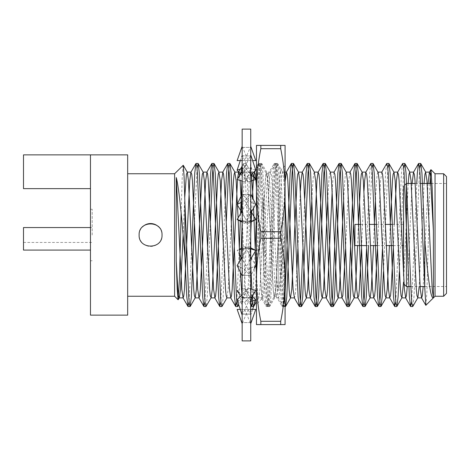 <?xml version="1.0" encoding="UTF-8"?>
<svg xmlns="http://www.w3.org/2000/svg" width="470" height="470" viewBox="0 0 470 470"><rect width="100%" height="100%" fill="white"/><g stroke="black" fill="none" stroke-linecap="round" stroke-linejoin="round"><path stroke-width="0.35" stroke-dasharray="2.35 1.76" d="M250.739 323.718L250.257 322.59L242.156 322.637L242.156 306.775L242.638 314.166L250.739 314.031L250.739 315.188L250.739 306.775L250.739 323.718L250.739 314.031M252.49 173.595L250.739 164.048L250.257 155.834L242.156 155.97L242.156 146.282L242.638 147.41L250.739 147.363L250.739 146.282L250.257 147.41L242.156 147.363L242.156 163.225L242.638 155.834L250.739 155.97L250.257 172.449L242.156 172.237L242.156 207.581L242.638 194.492L250.739 194.756L250.257 221.376L242.156 221.082L242.156 262.419L242.638 248.624L250.739 248.918L250.257 275.508L242.156 275.244L242.156 306.775L242.638 297.551L250.739 297.763L250.257 314.166L242.156 314.031L242.156 323.718L242.638 322.59L250.739 322.637M237.144 290.536L244.653 288.092L250.257 297.551L250.739 306.775L250.739 262.419L250.739 297.763M251.573 212.381L250.739 207.581L250.739 248.918M250.739 147.363L250.739 194.756M250.739 146.282L250.739 155.97M250.739 172.237L250.739 207.581L250.257 194.492L242.156 194.756L242.156 163.225L242.638 172.449L250.739 172.237L250.739 164.036M250.739 221.082L250.739 262.419L250.257 248.624L242.156 248.918L242.156 207.581L242.638 221.376L250.739 221.194L250.739 208.903M250.739 307.591L250.739 307.58C250.792 301.64 249.353 296.153 246.439 291.1M250.739 340.891L250.739 129.109M242.156 323.718L242.156 322.637M242.156 314.031L242.156 248.918M242.156 221.082L242.156 194.756M242.156 172.237L242.156 155.97M242.156 146.282L242.156 147.363M241.28 248.272L244.653 246.492L255.751 265.538L248.242 269.498L242.638 275.508L242.156 262.419L242.156 275.244M242.156 340.891L242.156 129.109M242.638 275.508L250.739 275.244M250.257 297.551L242.156 297.763M242.156 298.368L238.39 292.481M251.109 301.376L248.242 302.31L239.33 292.857M248.242 302.31L242.638 314.166M252.631 309.413L250.739 315.188M244.653 288.092L253.048 296.999M242.156 248.806L237.144 250.451L239.318 249.306M244.653 246.492L250.257 248.624M248.242 269.498L240.963 257.002M239.559 254.599L237.144 250.451M254.487 268.188L250.739 276.025M250.739 222.192L248.242 223.508L242.638 221.376M255.751 219.549L250.739 221.194M248.242 223.508L241.527 211.988M242.156 201.818L244.653 200.502L250.257 194.492M244.653 200.502L251.356 212.005M250.739 181.097L248.242 181.908L242.638 172.449M254.505 177.519L250.739 171.632M248.242 181.908L240.405 173.595M242.156 154.812L240.264 160.587M241.786 168.624L244.653 167.69L250.257 155.834M244.653 167.69L251.356 174.799M255.751 160.587L248.242 160.587L242.638 147.41M248.242 160.587L237.144 160.587M242.156 160.587L244.653 160.587L250.257 147.41M244.653 160.587L252.631 160.587M255.751 170.14L248.242 167.69L242.638 155.834M248.242 167.69L237.144 179.464M242.156 181.097L244.653 181.908L250.257 172.449M244.653 181.908L250.739 175.451M255.751 204.462L248.242 200.502L242.638 194.492M248.242 200.502L241.322 212.381M242.156 222.192L244.653 223.508L250.257 221.376M244.653 223.508L250.739 213.063M250.739 247.808L248.242 246.492L242.638 248.624M248.242 246.492L242.156 256.937M237.144 265.538L244.653 269.498L250.257 275.508M244.653 269.498L251.573 257.619M250.739 288.903L248.242 288.092L242.638 297.551M248.242 288.092L242.156 294.549M237.144 299.86L244.653 302.31L250.257 314.166M244.653 302.31L255.751 290.536M250.739 309.413L240.264 309.413M237.144 309.413L255.751 309.413M244.653 309.413L250.257 322.59M248.242 309.413L242.638 322.59M263.37 273.634L262.659 291.835L261.808 298.755L260.562 277.464L258.071 185.345L257.501 171.427L256.89 166.157L256.467 167.99L256.467 165.728L256.467 269.439C258.817 246.586 260.709 217.357 263.37 198.352L263.37 273.634L263.37 198.352M256.467 269.439L256.467 235L259.117 173.036L259.74 165.975L260.439 163.448L261.767 173.036L267.066 296.964L267.694 304.025L268.388 306.552L269.715 296.964L275.015 173.036L275.643 165.975L276.507 163.595L277.664 173.036L282.964 296.964L283.592 304.025L284.291 306.552L285.084 303.256L285.084 231.316C283.134 256.996 280.396 281.559 278.181 290.83L278.181 280.332L277.036 294.061L276.342 296.223L275.015 288.022L269.715 181.978L269.087 175.939L268.388 173.777L267.066 181.978L263.37 259.863M285.084 231.316L285.084 267.63L283.627 296.964L282.999 304.025L282.135 306.405L280.978 296.964L275.679 173.036L275.05 165.975L274.18 163.595L273.029 173.036L267.73 296.964L267.101 304.025L266.232 306.405L265.08 296.964L259.775 173.036L259.152 165.975L258.283 163.595L257.125 173.036L256.467 184.869L256.467 167.99M278.181 280.332L278.181 221.84L279.309 185.374L279.82 174.558L280.496 170.481L281.659 189.498L285.084 302.915M278.181 238.831L275.679 288.022L274.351 296.223L273.658 294.061L273.029 288.022L267.73 181.978L266.602 173.947L265.703 175.939L263.37 212.393M278.181 290.83L278.181 221.84M280.708 324.582L280.708 321.304L260.838 321.304L260.838 324.582L285.084 324.582L285.084 145.418L260.838 145.418L260.838 148.696L280.708 148.696L280.708 145.418M285.084 303.256L285.084 267.63M260.838 238.272L280.708 238.272L280.708 231.728L260.838 231.728L260.838 238.272C258.007 252.114 256.55 265.95 256.467 279.791C256.55 293.627 258.007 307.468 260.838 321.304M280.708 238.272C283.539 252.114 284.996 265.95 285.084 279.791C284.996 293.627 283.539 307.468 280.708 321.304M260.838 148.696C258.007 162.532 256.55 176.373 256.467 190.209C256.55 204.05 258.007 217.886 260.838 231.728M280.708 148.696C283.539 162.532 284.996 176.373 285.084 190.209C284.996 204.05 283.539 217.886 280.708 231.728M260.838 324.582L256.467 324.582L256.467 145.418L260.838 145.418M256.467 235L256.467 184.869M174.611 173.753L174.611 296.247M127.675 235L127.675 173.753L127.675 235M90.469 227.556L23.5 227.556L90.469 227.556L90.469 250.093L23.5 250.093L90.469 250.093L90.469 260.756L90.469 209.244L90.469 227.556L23.5 227.556L23.5 250.093L23.5 227.556L23.5 250.093L90.469 250.093M90.469 188.635L90.469 154.865L90.469 188.635L23.5 188.635L23.5 154.865L127.675 154.865L127.675 315.135L90.469 315.135L90.469 154.865M92.185 235L92.185 209.244L92.185 235M23.5 235L23.5 242.444L23.5 235M181.144 212.634L182.16 178.729L183.136 165.229M446.5 293.386L446.5 176.614M446.5 235L446.5 286.518L446.5 235M443.639 173.753L443.639 296.247M435.05 296.247L435.05 173.753M425.938 305.365L426.895 292.217L429.897 183.482M416.761 183.482L411.691 301.634M402.608 163.595L401.451 173.036L395.793 301.634M386.704 163.595L385.553 173.036L382.421 249.047M370.806 163.595L369.649 173.036L366.524 249.047M304.766 198.305L302.927 249.047M285.084 293.127L284.227 304.025L283.528 306.552L282.2 296.964L276.901 173.036L276.272 165.975L275.579 163.448L274.251 173.036L268.952 296.964L268.323 304.025L267.63 306.552L266.302 296.964L261.003 173.036L260.374 165.975L259.505 163.595L258.353 173.036L256.467 213.174M255.228 249.047L252.69 301.634M250.898 302.944L245.099 173.036L244.476 165.975L243.607 163.595L241.985 181.038M240.546 213.715L240.27 221.2M239.324 249.047L236.792 301.634M225.265 198.305L220.894 301.634M207.529 249.047L204.991 301.634M191.625 249.047L189.093 301.634M419.639 168.366L413.982 296.964L412.825 306.405M403.742 168.366L399.365 271.695M387.838 168.366L383.467 271.695M371.94 168.366L369.408 220.953M369.285 224.413L368.574 245.587M285.084 305.841L284.133 296.964L278.833 173.036L277.676 163.595L276.807 165.975L276.184 173.036L270.879 296.964L269.727 306.405L268.858 304.025L268.229 296.964L262.93 173.036L261.778 163.595L260.909 165.975L260.28 173.036L256.467 267.013M256.267 271.695L254.981 296.964L253.824 306.405M252.325 296.834L251.885 289.279M250.739 264.381L247.032 173.036L245.875 163.595L245.011 165.975L244.382 173.036L242.156 222.445M240.881 259.129L239.083 296.964L237.926 306.405M226.311 220.953L223.18 296.964L222.028 306.405M210.407 220.953L207.282 296.964L206.124 306.405M197.042 168.366L194.51 220.953M428.047 183.482L423.159 286.518M412.149 183.482L407.261 286.518M394.207 224.413L393.396 245.587M381.881 172.108L380.553 180.533L377.357 249.047M363.991 190.938L361.459 249.047M350.079 172.108L348.752 180.533L345.556 249.047M334.082 172.108L332.854 180.533L332.19 190.938M300.389 190.938L297.857 249.047M296.817 271.695L295.753 289.467L295.125 295.677L294.432 297.892M285.084 181.496L279.856 289.467L279.227 295.677L278.528 297.892L277.206 289.467L271.907 180.533L271.278 174.323L270.385 172.273L269.251 180.533L263.952 289.467L263.329 295.677L262.63 297.892L261.302 289.467L256.467 187.507M252.343 197.329L251.656 211.488M250.739 233.995L248.054 289.467L247.426 295.677L246.538 297.727L245.405 289.467L241.792 211.33M240.094 180.421L239.618 175.351M237.591 178.764L237.526 179.587M424.075 183.482L419.181 286.518M408.172 183.482L403.571 281.965M390.235 224.413L389.424 245.587M377.904 172.108L377.204 174.323L376.576 180.533L375.518 198.305M374.332 224.413L373.521 245.587M358.434 224.413L357.623 245.587M346.296 172.273L345.403 174.323L344.78 180.533L343.717 198.305M330.398 172.273L329.505 174.323L328.877 180.533L327.819 198.305M314.301 172.108L313.607 174.323L312.979 180.533L311.916 198.305M285.084 202.141L283.827 180.533L282.699 172.273L281.806 174.323L281.178 180.533L275.878 289.467L274.556 297.892L273.857 295.677L273.229 289.467L267.929 180.533L266.602 172.108L265.908 174.323L265.28 180.533L259.981 289.467L258.847 297.727L257.954 295.677L256.467 275.438M255.316 251.197L255.275 250.199M253.577 208.198L253.124 198.963M251.456 174.693L250.704 172.108L250.005 174.323L249.382 180.533L244.077 289.467L242.949 297.727L241.933 294.784M240.399 272.353L239.841 260.909M238.196 220.107L238.108 217.898M231.375 220.953L228.179 289.467L226.857 297.892M184.763 197.418L183.124 235.159M406.433 183.482L406.433 286.518M403.571 235L403.571 248.454L403.571 235M403.571 276.019L403.571 186.349L404.776 185.139M403.284 248.454L403.571 221.546M403.284 235L403.284 245.587L403.284 235M354.915 245.587L354.915 224.413M158.672 226.91A11.45 11.45 0 0 1 154.953 245.575A11.45 11.45 0 0 1 142.481 226.898M239.265 293.967L242.156 305.964M238.883 249.881L244.882 248.824M241.322 257.619L242.156 261.097M250.739 263.723C250.751 259.24 249.823 255.392 247.972 252.184M248.013 221.176L254.012 220.119M244.929 217.816C243.072 214.608 242.15 210.76 242.156 206.277M242.156 162.426C242.103 168.36 243.542 173.847 246.462 178.9M250.739 162.426C250.792 168.36 249.353 173.847 246.439 178.9M250.739 206.277C250.751 210.76 249.823 214.608 247.972 217.816M244.882 221.176L238.883 220.119M248.013 248.824L254.012 249.881M244.929 252.184C243.072 255.392 242.15 259.24 242.156 263.723M242.156 307.574C242.103 301.64 243.542 296.153 246.462 291.1M261.808 298.755L266.232 306.405M256.779 166.198L258.283 163.595M276.143 296.053L282.135 306.405M268.194 173.947L274.18 163.595M284.462 306.405L285.084 305.324M276.507 163.595L280.496 170.481M268.558 306.405L274.55 296.053M260.609 163.595L266.602 173.947M256.89 166.157L256.467 165.728M261.931 298.803L256.467 304.272M280.373 170.44L285.084 165.728M276.337 163.448L274.351 163.448M260.439 163.448L258.453 163.448M284.291 306.552L282.3 306.552M268.388 306.552L266.402 306.552M274.351 296.223L276.342 296.223M266.402 173.777L268.388 173.777M92.185 209.244L90.469 209.244M92.185 260.756L90.469 260.756M23.5 242.444L92.185 242.444M23.5 227.556L92.185 227.556M277.506 163.448L275.579 163.448M261.608 163.448L259.675 163.448M245.704 163.448L243.777 163.448M285.084 306.552L283.528 306.552M269.557 306.552L267.624 306.552M283.357 306.405L278.334 297.727M275.408 163.595L270.385 172.273M267.459 306.405L262.436 297.727M259.505 163.595L256.467 168.853M250.757 305.018L246.538 297.727M243.607 163.595L242.074 166.251M285.084 172.108L282.505 172.108M278.528 297.892L274.556 297.892M270.579 172.108L266.602 172.108M262.63 297.892L258.653 297.892M253.894 172.108L250.704 172.108M246.726 297.892L242.755 297.892M282.699 172.273L277.676 163.595M274.744 297.727L269.727 306.405M266.796 172.273L261.778 163.595M258.847 297.727L256.467 301.84M250.898 172.273L245.875 163.595M242.949 297.727L238.795 304.907M410.739 286.518L420.098 286.518M424.751 286.518L446.5 286.518M415.21 183.482L420.591 183.482M431.108 183.482L446.5 183.482M366.383 245.587L370.36 245.587M377.234 245.587L386.258 245.587M393.137 245.587L402.156 245.587M360.625 224.413L369.549 224.413M376.529 224.413L385.447 224.413M392.427 224.413L403.284 224.413"/><path stroke-width="0.7" d="M250.739 235L250.739 340.891L242.156 340.891L242.156 129.109L250.739 129.109L250.739 235M239.265 293.967L237.144 290.536L239.33 292.857M253.048 296.999L255.751 299.86L252.631 309.413M255.751 299.86L251.109 301.376M239.318 249.306L241.28 248.272M240.963 257.002L239.559 254.599M255.751 265.538L254.487 268.188M251.573 212.381L255.751 219.549L250.739 222.192M241.527 211.988L237.144 204.462L242.156 201.818M242.156 193.975L237.144 204.462M251.356 174.799L255.751 179.464L252.49 173.595M255.751 179.464L250.739 181.097M240.405 173.595L237.144 170.14L241.786 168.624M240.264 160.587L237.144 170.14M252.631 160.587L255.751 160.587L250.739 146.282M242.156 146.282L237.144 160.587L242.156 160.587M250.739 175.451L255.751 170.14L250.739 154.812M242.156 171.632L237.144 179.464L242.156 181.097M250.739 213.063L255.751 204.462L250.739 193.975M242.156 208.903L241.322 212.381L237.144 219.549L242.156 222.192M242.156 221.194L237.144 219.549M250.739 261.097L251.573 257.619L255.751 250.451L250.739 248.806M255.751 250.451L250.739 247.808M242.156 256.937L237.144 265.538L242.156 276.025M250.739 288.903L255.751 290.536L250.739 298.368M242.156 294.549L237.144 299.86L242.156 315.188M250.739 323.718L255.751 309.413L250.739 309.413M240.264 309.413L237.144 309.413L242.156 323.718M285.084 303.256L285.084 302.915M280.708 145.418L285.084 145.418L285.084 279.791C284.996 265.95 283.539 252.114 280.708 238.272L280.708 231.728L260.838 231.728C258.007 217.886 256.55 204.05 256.467 190.209L256.467 190.215C256.55 176.373 258.007 162.532 260.838 148.696L260.838 145.418L280.708 145.418L280.708 148.696L260.838 148.696M280.708 321.304C283.539 307.468 284.996 293.627 285.084 279.791L285.084 324.582L280.708 324.582L280.708 321.304L260.838 321.304C258.007 307.468 256.55 293.627 256.467 279.791L256.467 279.803C256.55 265.95 258.007 252.114 260.838 238.272L260.838 231.728M260.838 321.304L260.838 324.582L280.708 324.582M280.708 238.272L260.838 238.272M260.838 145.418L256.467 145.418L256.467 324.582L260.838 324.582M280.708 231.728C283.539 217.886 284.996 204.05 285.084 190.209C284.996 176.373 283.539 162.532 280.708 148.696M127.675 296.247L174.611 296.247L174.611 173.753L127.675 173.753M139.126 235C138.433 249.776 162.696 249.746 162.021 235.006C162.732 220.266 138.433 220.207 139.126 235M90.469 250.093L23.5 250.093L23.5 227.556L90.469 227.556M90.469 154.865L90.469 315.135L127.675 315.135L127.675 154.865L23.5 154.865L23.5 188.635L90.469 188.635M189.093 301.634L187.959 306.405L186.802 296.964L184.916 256.826C182.389 224.519 179.182 188.006 176.262 177.566L176.262 261.273L177.19 288.862L178.095 299.731L179.411 279.697L181.144 212.634M184.916 256.826L184.916 202.987L184.076 176.226L183.247 165.27L174.611 173.753M443.639 173.753L446.5 176.614L446.5 293.386L443.639 296.247L443.639 173.753L435.05 173.753L435.05 296.247L443.639 296.247M429.897 183.482L430.978 169.682L432.159 187.912L433.405 231.023L433.405 297.798C430.361 299.637 427.536 272.77 424.751 240.158L424.751 287.311L425.832 305.324L435.05 296.247M424.751 287.311L419.998 173.036L419.375 165.975L418.506 163.595L417.348 173.036L416.761 183.482M411.691 301.634L410.557 306.405L409.399 296.964L404.1 173.036L403.471 165.975L402.608 163.595L397.585 172.273L396.451 180.533L394.207 224.413M395.793 301.634L394.659 306.405L393.502 296.964L388.202 173.036L387.574 165.975L386.704 163.595L381.687 172.273M382.421 249.047L380.248 296.964L379.625 304.025L378.755 306.405L377.598 296.964L372.299 173.036L371.676 165.975L370.806 163.595L365.783 172.273L364.655 180.533L363.991 190.938M366.524 249.047L364.35 296.964L363.721 304.025L362.858 306.405L361.7 296.964L356.401 173.036L355.772 165.975L354.909 163.595L353.751 173.036L348.452 296.964L347.823 304.025L346.954 306.405L345.803 296.964L340.503 173.036L339.875 165.975L339.005 163.595L337.854 173.036L332.548 296.964L331.926 304.025L331.056 306.405L329.899 296.964L324.6 173.036L323.971 165.975L323.107 163.595L321.95 173.036L316.651 296.964L316.022 304.025L315.329 306.552L314.001 296.964L308.702 173.036L308.073 165.975L307.21 163.595L306.052 173.036L304.766 198.305M302.927 249.047L300.753 296.964L300.124 304.025L299.255 306.405L298.103 296.964L292.804 173.036L292.175 165.975L291.306 163.595L290.149 173.036L285.084 293.127M256.467 213.174L255.228 249.047M252.69 301.634L251.726 306.552L250.898 302.944M241.985 181.038L240.546 213.715M240.27 221.2L239.324 249.047M236.792 301.634L235.658 306.405L234.501 296.964L229.201 173.036L228.573 165.975L227.709 163.595L226.552 173.036L225.265 198.305M220.894 301.634L219.76 306.405L218.603 296.964L213.304 173.036L212.675 165.975L211.805 163.595L210.654 173.036L207.529 249.047M204.991 301.634L203.857 306.405L202.699 296.964L197.4 173.036L196.777 165.975L195.908 163.595L194.75 173.036L191.625 249.047M424.751 240.158L421.931 173.036L420.773 163.595L419.639 168.366M419.181 286.518L417.848 297.727L412.825 306.405L411.955 304.025L411.332 296.964L406.033 173.036L404.876 163.595L403.742 168.366M399.365 271.695L398.078 296.964L396.927 306.405L396.057 304.025L395.429 296.964L390.129 173.036L388.972 163.595L387.838 168.366M383.467 271.695L382.18 296.964L381.023 306.405L380.16 304.025L379.531 296.964L374.232 173.036L373.074 163.595L371.94 168.366M369.408 220.953L369.285 224.413M368.574 245.587L366.283 296.964L365.125 306.405L364.256 304.025L363.633 296.964L358.328 173.036L357.006 163.448L356.307 165.975L355.678 173.036L350.379 296.964L349.057 306.552L348.358 304.025L347.73 296.964L342.43 173.036L341.103 163.448L340.409 165.975L339.781 173.036L334.481 296.964L333.154 306.552L332.46 304.025L331.832 296.964L326.532 173.036L325.205 163.448L324.506 165.975L323.883 173.036L318.584 296.964L317.256 306.552L316.557 304.025L315.928 296.964L310.629 173.036L309.307 163.448L308.608 165.975L307.979 173.036L302.68 296.964L301.358 306.552L300.659 304.025L300.03 296.964L294.731 173.036L293.403 163.448L292.71 165.975L292.082 173.036L286.782 296.964L285.625 306.405L285.084 305.841M256.467 267.013L256.267 271.695M256.467 301.84L253.659 306.552L252.96 304.025L252.325 296.834M251.885 289.279L250.739 264.381M242.156 222.445L240.881 259.129M238.795 304.907L237.755 306.552L237.056 304.025L236.434 296.964L231.134 173.036L229.977 163.595L229.107 165.975L228.485 173.036L226.311 220.953M227.045 297.727L222.028 306.405L221.159 304.025L220.53 296.964L215.231 173.036L214.079 163.595L213.21 165.975L212.581 173.036L210.407 220.953M237.526 179.587L232.157 289.467L231.528 295.677L230.829 297.892L226.857 297.892L226.158 295.677L225.53 289.467L220.23 180.533L218.903 172.108L218.209 174.323L217.581 180.533L212.281 289.467L211.148 297.727L205.954 306.552L205.261 304.025L204.632 296.964L199.333 173.036L198.175 163.595L197.042 168.366M194.51 220.953L191.384 296.964L190.056 306.552L189.357 304.025L188.734 296.964L184.916 202.987M433.405 231.023L430.273 174.323L429.386 172.273L428.047 183.482M423.159 286.518L422.324 295.677L421.625 297.892L420.303 289.467L415.004 180.533L414.376 174.323L413.483 172.273L412.149 183.482M407.261 286.518L406.427 295.677L405.728 297.892L404.406 289.467L399.101 180.533L398.478 174.323L397.585 172.273M393.396 245.587L391.152 289.467L390.523 295.677L389.636 297.727L388.502 289.467L383.203 180.533L382.574 174.323L381.881 172.108L377.904 172.108L373.074 163.595M377.357 249.047L375.254 289.467L374.625 295.677L373.738 297.727L372.604 289.467L367.305 180.533L366.676 174.323L365.783 172.273M361.459 249.047L359.356 289.467L358.728 295.677L357.835 297.727L356.701 289.467L351.401 180.533L350.779 174.323L350.079 172.108L346.102 172.108M345.556 249.047L342.824 295.677L341.937 297.727L340.803 289.467L335.504 180.533L334.875 174.323L333.988 172.273L339.005 163.595M332.19 190.938L327.555 289.467L326.926 295.677L326.227 297.892L324.905 289.467L319.606 180.533L318.977 174.323L318.084 172.273L316.956 180.533L311.651 289.467L311.028 295.677L310.329 297.892L309.002 289.467L303.702 180.533L303.074 174.323L302.187 172.273L301.053 180.533L300.389 190.938M297.857 249.047L296.817 271.695M311.916 198.305L307.68 289.467L306.352 297.892L305.659 295.677L305.03 289.467L299.731 180.533L298.597 172.273L297.704 174.323L297.081 180.533L291.776 289.467L290.454 297.892L294.432 297.892L293.104 289.467L287.805 180.533L287.176 174.323L286.477 172.108L285.084 181.496M256.467 187.507L255.375 174.323L254.487 172.273L253.354 180.533L252.343 197.329M251.656 211.488L250.739 233.995M241.792 211.33L240.094 180.421M239.618 175.351L238.59 172.273L237.591 178.764M230.829 297.892L229.507 289.467L224.202 180.533L223.579 174.323L222.88 172.108L221.552 180.533L216.253 289.467L215.624 295.677L214.931 297.892L213.603 289.467L208.304 180.533L207.675 174.323L206.982 172.108L205.654 180.533L200.355 289.467L199.726 295.677L199.027 297.892L197.706 289.467L192.406 180.533L191.778 174.323L190.885 172.273L189.757 180.533L184.457 289.467L183.829 295.677L183.13 297.892L181.802 289.467L176.262 177.566M433.405 297.798L432.23 289.467L426.93 180.533L425.603 172.108L424.904 174.323L424.075 183.482M417.848 297.727L416.955 295.677L416.326 289.467L411.027 180.533L409.705 172.108L409.006 174.323L408.172 183.482M403.571 281.965L401.944 297.727L401.057 295.677L400.428 289.467L395.129 180.533L393.995 172.273L393.108 174.323L392.479 180.533L390.235 224.413M389.424 245.587L387.18 289.467L386.046 297.727L385.153 295.677L384.531 289.467L379.225 180.533L378.097 172.273M375.518 198.305L374.332 224.413M373.521 245.587L371.277 289.467L370.143 297.727L369.255 295.677L368.627 289.467L363.328 180.533L362.194 172.273L361.307 174.323L360.678 180.533L358.434 224.413M357.623 245.587L355.379 289.467L354.245 297.727L353.358 295.677L352.729 289.467L347.43 180.533L346.296 172.273L341.273 163.595M343.717 198.305L339.481 289.467L338.153 297.892L337.454 295.677L336.826 289.467L331.526 180.533L330.398 172.273L325.375 163.595M327.819 198.305L323.577 289.467L322.255 297.892L321.556 295.677L320.928 289.467L315.629 180.533L314.301 172.108L318.278 172.108M290.454 297.892L289.755 295.677L289.126 289.467L285.084 202.141M256.467 275.438L255.316 251.197M255.275 250.199L253.577 208.198M253.124 198.963L251.456 174.693M241.933 294.784L240.399 272.353M239.841 260.909L238.196 220.107M238.108 217.898L236.128 180.533L234.806 172.108L234.107 174.323L233.478 180.533L231.375 220.953M211.148 297.727L210.255 295.677L209.632 289.467L204.327 180.533L203.199 172.273L202.306 174.323L201.677 180.533L196.378 289.467L195.25 297.727L194.357 295.677L193.728 289.467L188.429 180.533L187.295 172.273L186.408 174.323L184.763 197.418M183.124 235.159L180.48 289.467L179.346 297.727L178.459 295.677L177.83 289.467L176.262 261.273M403.571 283.651L406.433 286.518L406.433 183.482L415.21 183.482M403.571 186.349L403.571 276.019M403.284 221.546L403.571 248.454M360.625 224.413L354.915 224.413L354.915 245.587L366.383 245.587M142.481 226.898A11.45 11.45 0 0 1 158.672 226.91M238.39 177.519C240.916 173.524 242.173 169.03 242.156 164.036M254.505 292.481C251.979 296.476 250.721 300.97 250.739 305.964M174.611 296.247L178.095 299.731M435.05 173.753L430.978 169.682M420.603 163.448L418.676 163.448M404.705 163.448L402.772 163.448M388.808 163.448L386.875 163.448M372.904 163.448L370.977 163.448M357.006 163.448L355.073 163.448M341.108 163.448L339.176 163.448M325.205 163.448L323.278 163.448M309.307 163.448L307.374 163.448M293.409 163.448L291.476 163.448M229.807 163.448L227.88 163.448M213.909 163.448L211.976 163.448M198.005 163.448L196.078 163.448M412.654 306.552L410.727 306.552M396.756 306.552L394.823 306.552M380.853 306.552L378.926 306.552M364.955 306.552L363.028 306.552M349.057 306.552L347.124 306.552M333.154 306.552L331.227 306.552M317.256 306.552L315.329 306.552M301.358 306.552L299.425 306.552M285.454 306.552L285.084 306.552M253.659 306.552L251.726 306.552M237.755 306.552L235.828 306.552M221.858 306.552L219.925 306.552M205.96 306.552L204.027 306.552M190.056 306.552L188.129 306.552M418.506 163.595L413.483 172.273M410.557 306.405L405.534 297.727M394.659 306.405L389.636 297.727M378.755 306.405L373.738 297.727M362.858 306.405L357.835 297.727M354.909 163.595L349.886 172.273M346.954 306.405L341.937 297.727M331.056 306.405L326.039 297.727M323.107 163.595L318.084 172.273M315.159 306.405L310.135 297.727M307.21 163.595L302.187 172.273M299.255 306.405L294.238 297.727M291.306 163.595L286.289 172.273M256.467 168.853L255.739 170.105M255.674 170.216L254.487 172.273M251.556 306.405L250.757 305.018M242.074 166.251L238.59 172.273M235.658 306.405L230.635 297.727M227.709 163.595L222.686 172.273M219.76 306.405L214.737 297.727M211.805 163.595L206.788 172.273M203.857 306.405L198.839 297.727M195.908 163.595L190.885 172.273M187.959 306.405L182.936 297.727M429.386 172.273L430.861 169.723M421.437 297.727L425.832 305.324M429.58 172.108L425.603 172.108M421.625 297.892L417.654 297.892M413.676 172.108L409.705 172.108M405.728 297.892L401.75 297.892M397.779 172.108L393.801 172.108M389.83 297.892L385.852 297.892M373.926 297.892L369.955 297.892M365.977 172.108L362.006 172.108M358.028 297.892L354.051 297.892M342.131 297.892L338.153 297.892M334.176 172.108L330.204 172.108M326.227 297.892L322.255 297.892M310.329 297.892L306.352 297.892M302.38 172.108L298.403 172.108M286.477 172.108L285.084 172.108M254.681 172.108L253.894 172.108M238.778 172.108L234.806 172.108M222.88 172.108L218.903 172.108M214.931 297.892L210.954 297.892M206.982 172.108L203.005 172.108M199.027 297.892L195.056 297.892M191.079 172.108L187.107 172.108M183.13 297.892L179.152 297.892M425.797 172.273L420.773 163.595M409.893 172.273L404.876 163.595M401.944 297.727L396.927 306.405M393.995 172.273L388.972 163.595M386.046 297.727L381.023 306.405M370.143 297.727L365.125 306.405M362.194 172.273L357.177 163.595M354.245 297.727L349.228 306.405M338.347 297.727L333.324 306.405M322.444 297.727L317.426 306.405M314.495 172.273L309.477 163.595M306.546 297.727L301.523 306.405M298.597 172.273L293.574 163.595M290.648 297.727L285.625 306.405M234.994 172.273L229.977 163.595M219.096 172.273L214.079 163.595M203.199 172.273L198.175 163.595M195.25 297.727L190.227 306.405M187.295 172.273L183.247 165.27M179.346 297.727L178.212 299.684M406.433 286.518L410.739 286.518M420.098 286.518L424.751 286.518M420.591 183.482L431.108 183.482M404.776 185.139L406.433 183.482M370.36 245.587L377.234 245.587M386.258 245.587L393.137 245.587M402.156 245.587L403.284 245.587M369.549 224.413L376.529 224.413M385.447 224.413L392.427 224.413"/></g></svg>
